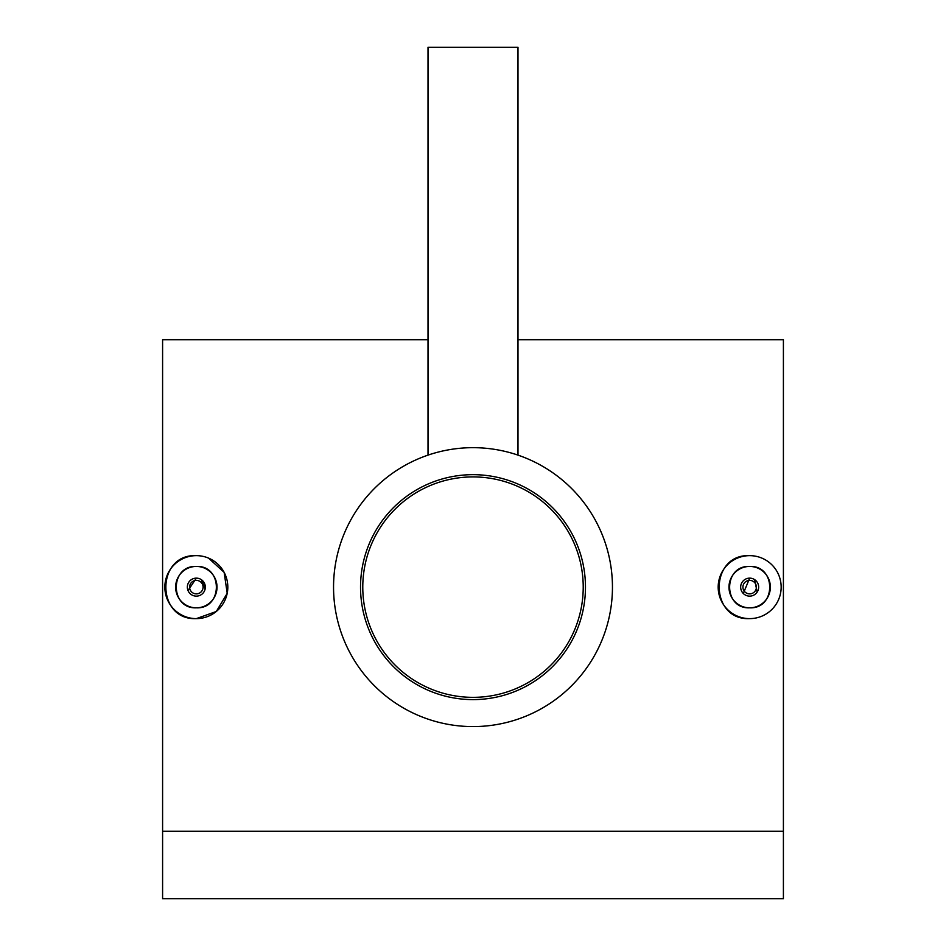 <?xml version="1.0" encoding="UTF-8"?>
<svg xmlns="http://www.w3.org/2000/svg" width="946" height="946" viewBox="0 0 946 946"><rect width="100%" height="100%" fill="white"/><g stroke="black" fill="none" stroke-linecap="round" stroke-linejoin="round"><path stroke-width="1.42" d="M473 476.914A110.221 110.221 0 0 1 583.221 587.135A110.221 110.221 0 0 1 473 697.344A110.221 110.221 0 0 1 362.779 587.135A110.221 110.221 0 0 1 473 476.914M749.67 596.134A8.999 8.999 0 0 0 758.657 587.135A8.999 8.999 0 0 0 749.67 578.136A8.999 8.999 0 0 0 740.671 587.135A8.999 8.999 0 0 0 749.67 596.134M757.143 592.137L754.672 579.662M749.67 593.875A6.752 6.752 0 0 0 756.41 587.135A6.752 6.752 0 0 0 749.67 580.383A6.752 6.752 0 0 0 742.917 587.135A6.752 6.752 0 0 0 749.67 593.875M749.67 607.829C723.004 609.118 722.921 565.188 749.67 566.441A20.694 20.694 0 0 0 728.976 587.135A20.694 20.694 0 0 0 749.67 607.829A20.694 20.694 0 0 0 770.363 587.135A20.694 20.694 0 0 0 749.67 566.441C776.359 565.152 776.37 609.106 749.67 607.829M749.67 618.625A31.49 31.49 0 0 0 781.16 587.135A31.49 31.49 0 0 0 749.67 555.645C709.051 553.694 709.027 620.564 749.67 618.625A31.49 31.49 0 0 1 718.18 587.135A31.49 31.49 0 0 1 749.67 555.645M196.33 578.136A8.999 8.999 0 0 1 205.329 587.135A8.999 8.999 0 0 1 196.33 596.134A8.999 8.999 0 0 1 187.343 587.135A8.999 8.999 0 0 1 196.33 578.136L188.018 590.576M205.164 588.897L201.344 579.662M196.33 580.383A6.752 6.752 0 0 1 203.083 587.135A6.752 6.752 0 0 1 196.33 593.875A6.752 6.752 0 0 1 189.59 587.135A6.752 6.752 0 0 1 196.33 580.383M196.33 607.829C169.677 609.118 169.594 565.188 196.33 566.441C223.031 565.152 223.043 609.106 196.33 607.829A20.694 20.694 0 0 1 175.637 587.135A20.694 20.694 0 0 1 196.33 566.441A20.694 20.694 0 0 1 217.024 587.135A20.694 20.694 0 0 1 196.33 607.829M196.33 555.645C155.723 553.694 155.7 620.564 196.33 618.625A31.49 31.49 0 0 1 164.841 587.135A31.49 31.49 0 0 1 196.33 555.645A31.49 31.49 0 0 1 227.82 587.135A31.49 31.49 0 0 1 196.33 618.625L216.291 611.494L227.206 593.331L224.143 572.354L208.498 558.081M428.018 455.132L428.018 47.3L517.982 47.3L517.982 455.132M473 447.671A139.452 139.452 0 0 1 612.452 587.135A139.452 139.452 0 0 1 473 726.587A139.452 139.452 0 0 1 333.548 587.135A139.452 139.452 0 0 1 473 447.671M473 474.667A112.468 112.468 0 0 1 585.468 587.135A112.468 112.468 0 0 1 473 699.602A112.468 112.468 0 0 1 360.532 587.135A112.468 112.468 0 0 1 473 474.667M428.018 339.709L162.594 339.709L162.594 898.7L783.406 898.7L783.406 831.227L162.594 831.227M517.982 339.709L783.406 339.709L783.406 831.227M749.67 578.136L743.296 593.497"/></g></svg>
